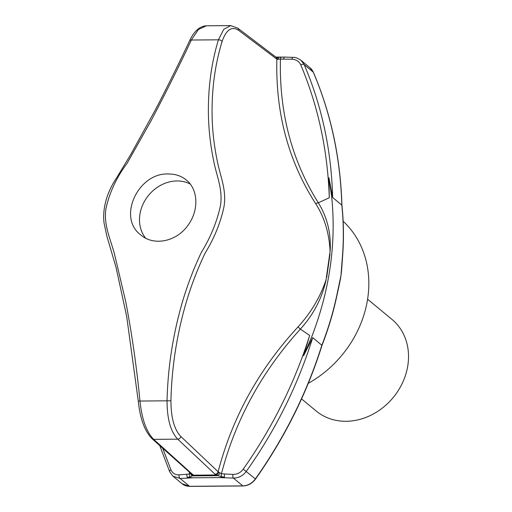 <?xml version="1.0" encoding="UTF-8"?>
<svg xmlns="http://www.w3.org/2000/svg" width="512" height="512" viewBox="0 0 512 512"><rect width="100%" height="100%" fill="white"/><g stroke="black" fill="none" stroke-linecap="round" stroke-linejoin="round"><path stroke-width="0.77" d="M308.288 383.309A104.038 88.8 -50.4 0 0 343.142 221.254M367.597 299.226L391.987 319.418A59.45 50.746 129.6 0 1 402.899 381.978A59.45 50.746 129.6 0 1 346.093 421.286A59.45 50.746 129.6 0 1 316.16 411.008L301.549 398.906M162.675 448.211L170.912 469.741C172.55 473.267 175.251 474.976 179.027 474.867L189.382 474.022L189.421 472.141M192.87 474.4A2.97 2.49 131.8 0 1 191.322 473.843L152.166 438.81A2.97 2.49 131.8 0 0 153.709 439.36L193.37 475.168A2.97 2.784 170.6 0 1 191.149 473.69M170.931 400.8C170.97 417.722 174.278 429.626 180.858 436.518L218.125 471.763C232.262 417.542 258.88 369.267 297.99 326.95C310.848 312.934 320.192 297.242 326.042 279.859L330.074 251.501C329.286 233.357 324.448 217.35 315.565 203.482C288.442 161.242 275.539 113.133 276.851 59.149L238.662 30.349C231.763 25.875 226.227 29.619 222.054 41.574C214.515 66.349 211.238 92.64 212.23 120.454C212.787 134.426 214.586 148.506 217.632 162.707C220.493 176.736 226.81 190.694 223.936 206.925C220.525 222.867 214.24 238.272 205.094 253.139C197.805 268.454 191.686 284.262 186.752 300.576C176.986 333.382 171.712 366.79 170.931 400.8L139.974 401.03C141.882 419.258 146.458 432.032 153.709 439.36L177.734 439.162C170.669 431.776 167.104 418.995 167.04 400.813C167.872 366.656 173.184 333.101 182.957 300.16C187.898 283.776 194.01 267.891 201.299 252.506C210.464 237.574 216.819 222.118 220.365 206.144C223.206 189.837 216.589 175.962 213.869 161.766C210.854 147.462 209.082 133.286 208.544 119.232C207.597 91.251 210.886 64.774 218.413 39.814L223.744 29.338L230.746 25.6L206.323 25.798L198.381 29.542L191.354 40.032C179.597 65.158 166.202 92.006 151.155 120.582L127.014 163.443C116.595 177.331 109.606 192.262 106.048 208.23C103.245 224.57 110.541 239.008 114.528 254.253L125.734 301.651C131.91 333.958 136.659 367.091 139.974 401.03L138.272 401.126C140.064 418.669 144.698 431.226 152.166 438.81M168.531 173.984C175.45 173.984 181.376 175.987 186.304 180C198.528 189.53 199.027 211.072 187.59 225.786C176.288 241.702 153.638 246.272 140.813 234.95C116.954 217.651 138.317 172.333 168.531 173.984M276.518 57.414L283.898 57.062L292.941 57.376A2.97 0.947 92 0 0 291.994 59.232L280.448 59.091C279.13 112.544 291.757 160.442 318.33 202.79C327.258 217.178 331.2 233.421 330.15 251.526L330.074 251.501M283.488 58.989L284.23 57.101L275.866 57.082M292.941 57.376C295.085 57.133 297.773 58.125 300.998 60.339L304.186 64.608C321.869 105.971 331.354 150.259 332.653 197.459L341.926 205.254C340.493 157.92 330.976 113.587 313.376 72.269A1.485 0.71 156.8 0 0 313.267 72.128A14.861 12.685 -50.4 0 0 310.144 67.91L301.011 60.352M332.653 197.459L328.941 177.754L329.28 197.741C327.718 150.605 318.221 106.336 300.781 64.915C299.123 61.37 296.192 59.475 291.994 59.232M329.28 197.741L318.33 202.79L315.565 203.482M281.114 57.178A2.97 0.87 88.5 0 0 280.448 59.091L276.851 59.149A2.97 2.579 127.2 0 0 275.917 57.126L276.422 57.37A2.97 1.971 111.9 0 1 277.446 59.443M276.595 57.402L277.715 57.395A2.97 0.992 84.3 0 1 278.746 59.354M218.707 472.16A2.97 1.914 -63.8 0 1 216.224 474.982L193.37 475.168L192.32 475.885L218.182 475.674L215.053 474.214A2.97 2.522 -46.8 0 0 218.125 471.763L221.434 473.76L232.902 474.426C237.139 474.464 240.589 472.704 243.251 469.146C272.512 427.488 294.656 382.918 309.677 335.443L300.346 329.12C261.754 371.68 235.45 419.898 221.434 473.76A2.97 0.986 -84.4 0 0 221.402 476.749L218.182 475.674A2.97 0.422 -59.6 0 0 219.866 473.062M326.035 279.859L326.112 279.91C321.946 298.438 313.357 314.842 300.346 329.12L297.997 326.95M309.677 335.443L303.61 355.731L311.712 336.819C329.76 289.997 336.41 243.27 331.661 196.64L328.941 177.754M330.042 253.894L326.688 277.459M342.579 254.522L340.979 275.552A104.038 88.8 -50.4 0 0 341.683 269.171L342.707 254.746A1.485 0.499 4.1 0 0 342.579 254.522A297.254 253.722 -50.4 0 0 341.805 205.037A423.584 361.555 -50.4 0 0 313.267 72.128L304.186 64.608A2.97 1.402 156.8 0 0 300.781 64.915M303.61 355.731L312.704 337.638L321.984 345.414C307.066 392.851 284.915 437.402 255.533 479.053L255.379 478.899A423.584 361.555 -50.4 0 0 321.85 345.216A297.254 253.722 -50.4 0 0 336.736 295.597L340.979 275.552A104.038 88.8 -50.4 0 1 339.757 282.477L336.858 295.814A1.485 0.403 12 0 0 336.736 295.597M312.704 337.638C297.914 385.216 275.776 429.798 246.298 471.379C242.938 475.821 238.63 478.054 233.389 478.08A2.97 0.947 -88 0 1 232.902 474.426M190.016 477.011A2.97 1.504 -97.2 0 1 189.382 474.022L190.541 473.306A2.97 2.208 -139.9 0 0 192.32 475.885L190.016 477.011L187.226 477.357L192.602 477.811L219.501 477.594L224.461 477.05L224.416 474.074M187.226 477.357L186.662 474.381M179.027 474.867A2.97 1.555 86.8 0 0 180.154 478.515L172.947 476.173L169.664 471.731A2.97 1.434 156.9 0 1 170.912 469.741M145.53 238.086A35.674 30.445 129.6 0 1 144.301 201.651A35.674 30.445 129.6 0 1 176.941 180.954A35.674 30.445 129.6 0 1 190.163 183.994M215.053 474.214L177.734 439.162A2.97 2.522 -46.8 0 0 180.858 436.518M222.054 41.574A2.97 1.926 16.5 0 0 218.413 39.814L191.354 40.032A2.97 1.747 -154.5 0 0 189.6 40.781C179.533 62.17 168.294 84.877 155.878 108.902L130.829 154.355L116.589 177.901C105.466 194.368 102.56 210.899 104.032 222.842L106.81 235.968L116.07 267.462L126.688 316.48L138.272 401.126M275.917 57.126L237.741 28.134A2.97 2.579 127.2 0 1 238.662 30.349M243.251 469.146L255.379 478.899A14.861 12.685 -50.4 0 1 242.81 485.882L189.574 486.317A1.485 0.627 89.5 0 0 189.786 486.4L182.093 483.744A14.861 12.685 -50.4 0 0 189.574 486.317L180.154 478.515L192.602 477.811M219.501 477.594L233.389 478.08L242.81 485.882A1.485 0.627 89.5 0 0 243.021 485.965C247.994 485.792 252.166 483.494 255.533 479.053M224.461 477.05L221.402 476.749M313.402 72.442A1.485 0.71 156.8 0 0 313.376 72.269L310.144 67.91M159.763 445.606L169.664 471.731M189.6 40.781C194.035 31.264 199.61 26.272 206.323 25.798M276.422 57.37L276.986 57.421M237.741 28.134L230.746 25.6M182.093 483.744L172.947 476.173M321.978 345.434C328.326 329.126 333.286 312.589 336.858 295.814M243.021 485.965L189.786 486.4M341.926 205.229C343.648 221.478 343.904 237.984 342.707 254.746"/></g></svg>
